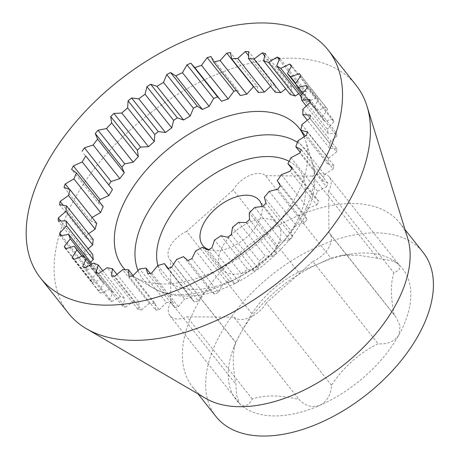 <?xml version="1.0" encoding="UTF-8"?>
<svg xmlns="http://www.w3.org/2000/svg" width="459" height="459" viewBox="0 0 459 459"><rect width="100%" height="100%" fill="white"/><g stroke="black" fill="none" stroke-linecap="round" stroke-linejoin="round"><path stroke-width="0.34" stroke-dasharray="2.29 1.72" d="M208.788 249.621A36.123 20.873 -38.4 0 0 258.13 223.217A36.123 20.873 -38.4 0 0 262.014 206.584M276.748 246.684A36.123 20.873 141.6 0 1 248.325 271.263A36.123 20.873 141.6 0 1 221.422 268.905A36.123 20.873 141.6 0 1 222.701 246.225A36.123 20.873 141.6 0 1 251.119 221.645A36.123 20.873 141.6 0 1 278.028 224.003A36.123 20.873 141.6 0 1 276.748 246.684M205.707 398.378A132.135 76.355 141.6 0 1 192.751 387.241A132.135 76.355 141.6 0 1 219.442 273.271A132.135 76.355 141.6 0 1 352.81 203.532A132.135 76.355 141.6 0 1 399.783 223.005A132.135 76.355 141.6 0 1 407.678 238.152M68.506 313.308A183.52 106.046 141.6 0 1 105.576 155.016A183.52 106.046 141.6 0 1 290.811 58.15A183.52 106.046 141.6 0 1 356.052 85.196M216.023 416.577A132.135 76.355 141.6 0 1 242.713 302.607A132.135 76.355 141.6 0 1 376.082 232.868A132.135 76.355 141.6 0 1 423.055 252.341M304.214 136.839A112.22 64.845 141.6 0 1 305.66 140.815A112.22 64.845 141.6 0 1 267.999 233.631A112.22 64.845 141.6 0 1 163.014 283.972A112.22 64.845 141.6 0 1 134.126 276.892A112.22 64.845 141.6 0 1 125.123 269.754M298.47 272.181L233.224 189.934A21.676 12.525 -38.4 0 1 258.71 173.404A21.676 12.525 -38.4 0 1 265.577 175.705L330.824 257.952L319.177 263.575L298.47 272.181C279.393 281.677 263.85 295.504 251.853 313.669L240.275 333.791L235.783 342.534C232.374 352.162 232.449 366.121 236.001 384.418L236.597 395.417L239.759 403.725L240.636 404.672C244.831 407.345 248.715 405.475 252.289 399.055C264.413 394.803 280.019 394.935 299.119 399.45C304.977 405.951 311.908 407.913 319.9 405.343C327.37 401.109 331.232 394.401 331.473 385.221C343.59 366.953 359.127 353.126 378.09 343.734C387.235 344.56 394.138 341.691 398.796 335.127L400.173 325.735L395.778 316.744L394.155 314.868C390.603 296.474 390.534 282.509 393.942 272.985L399.37 269.582L399.232 265.084L398.435 264.241C396.633 262.691 393.954 261.429 390.385 260.448L358.003 255.124L340.79 255.548L330.824 257.952M377.654 258.348L312.407 176.101A21.676 12.525 -38.4 0 1 321.759 173.938A21.676 12.525 -38.4 0 1 329.464 177.134A21.676 12.525 -38.4 0 1 328.696 190.737L393.942 272.985M265.577 175.705L312.407 176.101M251.853 313.669L186.606 231.422L233.224 189.934M233.975 346.998A105.954 61.225 -38.4 0 0 240.636 404.672A105.954 61.225 -38.4 0 0 319.9 405.343A105.954 61.225 -38.4 0 0 398.796 335.127A105.954 61.225 -38.4 0 0 398.435 264.241A105.954 61.225 -38.4 0 0 351.21 253.993A105.954 61.225 -38.4 0 0 319.177 263.575A105.954 61.225 -38.4 0 0 240.275 333.791A105.954 61.225 -38.4 0 0 233.975 346.998L235.765 342.483L170.536 260.287L170.754 302.171L236.001 384.418M252.289 399.055L187.042 316.808L233.872 317.203L299.119 399.45M331.473 385.221L266.226 302.974L312.843 261.487L378.09 343.734M394.155 314.868L328.908 232.621L328.696 190.737M312.843 261.487A21.676 12.525 -38.4 0 0 329.751 233.516A21.676 12.525 -38.4 0 0 328.908 232.621M233.872 317.203A21.676 12.525 -38.4 0 0 266.226 302.974M170.754 302.171A21.676 12.525 -38.4 0 0 169.985 315.775A21.676 12.525 -38.4 0 0 187.042 316.808M186.606 231.422A21.676 12.525 -38.4 0 0 169.698 259.392A21.676 12.525 -38.4 0 0 170.536 260.287M133.087 275.578L155.142 303.376A137.482 79.447 141.6 0 1 149.313 303.33L122.628 269.691M155.142 303.376L155.687 310.003L129.002 276.364M111.543 275.934L138.228 309.573A146.306 84.548 -38.4 0 0 141.435 309.882L114.75 276.243M141.435 309.882L149.313 303.33M150.196 273.398L172.624 301.666A137.482 79.447 141.6 0 1 166.336 302.579L139.651 268.94M172.624 301.666L174.575 307.519L147.89 273.88M155.687 310.003A146.306 84.548 -38.4 0 0 159.204 309.75L132.513 276.111M159.204 309.75L166.336 302.579M116.999 274.482L139.106 302.349A137.482 79.447 141.6 0 1 133.89 301.339L107.205 267.7M138.228 309.573L139.106 302.349M95.971 272.612L122.656 306.251A146.306 84.548 -38.4 0 0 125.468 307.105L98.783 273.466M125.468 307.105L133.89 301.339M102.868 270.799L124.934 298.614A137.482 79.447 141.6 0 1 120.465 296.669L93.779 263.03M122.656 306.251L124.934 298.614M82.689 266.472L109.38 300.111A146.306 84.548 -38.4 0 0 111.721 301.5L85.035 267.855M111.721 301.5L120.465 296.669M91.077 264.631L112.994 292.263A137.482 79.447 141.6 0 1 109.385 289.434L82.695 255.795M109.38 300.111L112.994 292.263M72.04 257.683L98.731 291.322A146.306 84.548 -38.4 0 0 100.55 293.198L73.859 259.559M100.55 293.198L109.385 289.434M85.615 258.119L96.969 272.439A137.482 79.447 141.6 0 1 95.34 268.085L92.121 264.023M96.969 272.439L90.991 280.11L66.044 248.663M61.69 235.662L86.355 266.759A146.306 84.548 -38.4 0 0 86.998 269.462L60.307 235.823M86.998 269.462L95.34 268.085M281.327 174.678L308.012 208.317A137.482 79.447 141.6 0 1 304.001 214.255L277.311 180.617M308.012 208.317L316.83 204.875L290.145 171.23M277.77 189.148L304.46 222.787A146.306 84.548 -38.4 0 0 307.019 219.396L280.334 185.757M307.019 219.396L304.001 214.255M269.146 191.414L295.831 225.053A137.482 79.447 141.6 0 1 291.012 230.791L264.327 197.152M304.46 222.787L295.831 225.053M262.978 206.412L289.663 240.051A146.306 84.548 -38.4 0 0 292.664 236.827L265.973 203.182M292.664 236.827L291.012 230.791M254.774 207.439L281.459 241.078A137.482 79.447 141.6 0 1 275.951 246.466L249.266 212.827M289.663 240.051L281.459 241.078M246.144 222.581L272.83 256.22A146.306 84.548 -38.4 0 0 276.186 253.236L249.501 219.597M276.186 253.236L275.951 246.466M238.577 222.34L265.262 255.979A137.482 79.447 141.6 0 1 259.209 260.878L232.524 227.239M272.83 256.22L265.262 255.979M227.716 237.234L254.401 270.873A146.306 84.548 -38.4 0 0 258.027 268.211L231.342 234.566M258.027 268.211L259.209 260.878M202.425 247.263L229.11 280.902A137.482 79.447 141.6 0 1 222.449 284.465L195.763 250.821M229.11 280.902L234.847 283.633L208.162 249.994M187.989 260.523L214.674 294.162A146.306 84.548 -38.4 0 0 218.553 292.337L191.868 258.692M218.553 292.337L222.449 284.465M183.405 256.644L210.096 290.283A137.482 79.447 141.6 0 1 203.383 293.026L176.698 259.387M214.674 294.162L210.096 290.283M167.724 268.555L194.409 302.194A146.306 84.548 -38.4 0 0 198.265 300.863L171.58 267.224M198.265 300.863L203.383 293.026M168.201 268.395L191.099 297.266A137.482 79.447 141.6 0 1 184.518 299.113L157.833 265.474M194.409 302.194L191.099 297.266M174.575 307.519A146.306 84.548 -38.4 0 0 178.31 306.721L151.625 273.082M178.31 306.721L184.518 299.113M220.974 235.731L247.665 269.37A137.482 79.447 141.6 0 1 241.222 273.656L214.537 240.017M254.401 270.873L247.665 269.37M234.847 283.633A146.306 84.548 -38.4 0 0 238.651 281.356L211.96 247.717M238.651 281.356L241.222 273.656M290.989 157.672L317.674 191.311A137.482 79.447 141.6 0 1 314.581 197.295L291.763 168.533M317.674 191.311L326.469 186.773L299.779 153.128M316.83 204.875A146.306 84.548 -38.4 0 0 318.896 201.409L292.211 167.77M318.896 201.409L314.581 197.295M297.897 140.827L324.582 174.466A137.482 79.447 141.6 0 1 322.482 180.341L300.18 152.239M324.582 174.466L333.114 168.952L306.428 135.313M326.469 186.773A146.306 84.548 -38.4 0 0 327.978 183.33L301.288 149.686M327.978 183.33L322.482 180.341M301.856 124.584L328.541 158.223A137.482 79.447 141.6 0 1 327.491 163.84L305.419 136.013M328.541 158.223L336.596 151.877L309.911 118.238M333.114 168.952A146.306 84.548 -38.4 0 0 334.026 165.619L307.341 131.974M334.026 165.619L327.491 163.84M302.779 109.362L329.464 143.001A137.482 79.447 141.6 0 1 329.487 148.217L307.381 120.344M329.464 143.001L336.831 135.99L310.141 102.351M336.596 151.877A146.306 84.548 -38.4 0 0 336.895 148.733L310.209 115.094M336.895 148.733L329.487 148.217M295.47 83.532L322.155 117.171A137.482 79.447 141.6 0 1 324.306 121.182L302.435 93.607M322.155 117.171L327.6 109.38L300.909 75.735M307.117 88.059L333.802 121.698A146.306 84.548 -38.4 0 0 332.861 119.179L306.17 85.54M332.861 119.179L324.306 121.182M300.628 95.558L327.319 129.203A137.482 79.447 141.6 0 1 328.42 133.873L306.377 106.086M333.802 121.698L327.319 129.203M336.831 135.99A146.306 84.548 -38.4 0 0 336.499 133.121L309.814 99.483M336.499 133.121L328.42 133.873M295.894 84.255L314.122 107.228A137.482 79.447 141.6 0 1 317.261 110.47L295.676 83.263M314.122 107.228L318.374 99.345L291.689 65.7M327.6 109.38A146.306 84.548 -38.4 0 0 326.062 107.274L299.377 73.635M326.062 107.274L317.261 110.47M300.863 96.407L303.416 99.626A137.482 79.447 141.6 0 1 307.467 102.018L301.557 94.565M303.416 99.626L306.371 91.857L279.686 58.213M318.374 99.345A146.306 84.548 -38.4 0 0 316.285 97.71L291.39 66.325M316.285 97.71L307.467 102.018M290.317 94.565L291.895 87.107L265.21 53.468M306.371 91.857A146.306 84.548 -38.4 0 0 303.783 90.733L279.192 59.733M303.783 90.733L298.734 93.728M275.165 92.173L275.331 85.225L248.64 51.586M291.895 87.107A146.306 84.548 -38.4 0 0 288.877 86.527L264.774 56.141M288.877 86.527L285.727 88.782M258.348 92.517L257.097 86.258L230.412 52.619M275.331 85.225A146.306 84.548 -38.4 0 0 271.957 85.196L248.686 55.866M271.957 85.196L270.569 86.384M240.309 95.581L237.67 90.171L210.985 56.532M257.097 86.258A146.306 84.548 -38.4 0 0 253.764 86.734M219.631 98.915L221.513 101.29M237.67 90.171A146.306 84.548 -38.4 0 0 236.316 90.543M108.8 184.954L112.466 189.578M92.052 217.486L69.739 189.647M99.098 201.421A146.306 84.548 -38.4 0 0 98.278 203.027L71.593 169.388M98.278 203.027L103.2 206.59M88.621 233.711L86.82 235.088L63.331 205.477M91.903 217.583A146.306 84.548 -38.4 0 0 90.687 220.986L64.002 187.341M90.687 220.986L96.723 223.372M88.145 248.726L84.955 251.624L60.726 221.077M86.82 235.088A146.306 84.548 -38.4 0 0 86.212 238.336L59.527 204.697M86.212 238.336L93.206 239.489M86.355 266.759L90.624 262.141M84.955 251.624A146.306 84.548 -38.4 0 0 84.972 254.636L58.287 220.997M84.972 254.636L92.741 254.521M81.931 256.156L103.591 283.461A137.482 79.447 141.6 0 1 103.332 283.134A137.482 79.447 141.6 0 1 100.934 279.824L82.104 256.082M98.731 291.322L103.591 283.461M90.991 280.11A146.306 84.548 -38.4 0 0 92.23 282.428L65.545 248.789M92.23 282.428L100.934 279.824M297.386 142.342A103.946 60.066 141.6 0 1 312.206 162.044A103.946 60.066 141.6 0 1 277.316 248.021A103.946 60.066 141.6 0 1 180.071 294.655A103.946 60.066 141.6 0 1 153.317 288.097A103.946 60.066 141.6 0 1 138.061 270.644M157.862 265.468A86.418 49.939 -38.4 0 0 194.123 289.434A86.418 49.939 -38.4 0 0 287.759 235.869A86.418 49.939 -38.4 0 0 289.136 161.327M305.66 140.815L312.206 162.044C331.105 217.773 248.439 298.132 184.661 296.049C173.043 296.009 162.595 293.358 153.317 288.097L134.126 276.892M221.422 268.905L202.803 245.439M399.783 223.005L405.062 229.655M329.464 177.134L399.232 265.084M329.751 233.516L395.773 316.744M169.985 315.775L239.759 403.725M169.698 259.392L235.725 342.621M167.07 267.763L193.755 301.402M193.939 66.446L220.624 100.091M83.842 153.788L110.533 187.427M76.647 249.495L103.332 283.134M192.751 387.241L198.03 393.897M278.028 224.003L259.41 200.537M340.79 255.548L351.21 253.993"/><path stroke-width="0.69" d="M262.014 206.584A36.123 20.873 -38.4 0 0 259.41 200.537A36.123 20.873 -38.4 0 0 232.506 198.179A36.123 20.873 -38.4 0 0 204.083 222.758A36.123 20.873 -38.4 0 0 202.803 245.439A36.123 20.873 -38.4 0 0 208.788 249.621M328.128 49.997L356.052 85.196A183.52 106.046 141.6 0 1 367.016 106.241L407.678 238.152A132.135 76.355 141.6 0 1 363.327 347.446A132.135 76.355 141.6 0 1 239.718 406.714A132.135 76.355 141.6 0 1 205.707 398.378L86.499 328.77A183.52 106.046 141.6 0 1 68.506 313.308L40.581 278.102A183.52 106.046 141.6 0 1 77.651 119.81A183.52 106.046 141.6 0 1 262.887 22.95A183.52 106.046 141.6 0 1 328.128 49.997A183.52 106.046 141.6 0 1 291.058 208.288A183.52 106.046 141.6 0 1 105.817 305.149A183.52 106.046 141.6 0 1 40.581 278.102M367.016 106.241A183.52 106.046 141.6 0 1 305.424 258.027A183.52 106.046 141.6 0 1 133.741 340.354A183.52 106.046 141.6 0 1 86.499 328.77M405.062 229.655L423.055 252.341A132.135 76.355 141.6 0 1 396.364 366.311A132.135 76.355 141.6 0 1 262.99 436.05A132.135 76.355 141.6 0 1 216.023 416.577L198.03 393.897M125.123 269.754A112.22 64.845 141.6 0 1 144.126 172.578A112.22 64.845 141.6 0 1 259.065 111.411A112.22 64.845 141.6 0 1 304.214 136.839M291.39 66.325L289.6 64.065A146.306 84.548 -38.4 0 1 291.689 65.7L287.432 73.589A137.482 79.447 141.6 0 1 290.576 76.831L299.377 73.635A146.306 84.548 -38.4 0 1 300.909 75.735L295.47 83.532A137.482 79.447 141.6 0 1 297.621 87.537L306.17 85.54A146.306 84.548 -38.4 0 1 307.117 88.059L300.628 95.558A137.482 79.447 141.6 0 1 301.735 100.228L309.814 99.483A146.306 84.548 -38.4 0 1 310.141 102.351L302.779 109.362A137.482 79.447 141.6 0 1 302.802 114.578L310.209 115.094A146.306 84.548 -38.4 0 1 309.911 118.238L301.856 124.584A137.482 79.447 141.6 0 1 300.806 130.201L307.341 131.974A146.306 84.548 -38.4 0 1 306.428 135.313L297.897 140.827A137.482 79.447 141.6 0 1 295.791 146.702L301.288 149.686A146.306 84.548 -38.4 0 1 299.779 153.128L290.989 157.672A137.482 79.447 141.6 0 1 287.896 163.656L292.211 167.77A146.306 84.548 -38.4 0 1 290.145 171.23L281.327 174.678A137.482 79.447 141.6 0 1 277.311 180.617L280.334 185.757A146.306 84.548 -38.4 0 1 277.77 189.148L269.146 191.414A137.482 79.447 141.6 0 1 264.327 197.152L265.973 203.182A146.306 84.548 -38.4 0 1 262.978 206.412L254.774 207.439A137.482 79.447 141.6 0 1 249.266 212.827L249.501 219.597A146.306 84.548 -38.4 0 1 246.144 222.581L238.577 222.34A137.482 79.447 141.6 0 1 232.524 227.239L231.342 234.566A146.306 84.548 -38.4 0 1 227.716 237.234L220.974 235.731A137.482 79.447 141.6 0 1 214.537 240.017L211.96 247.717A146.306 84.548 -38.4 0 1 208.162 249.994L202.425 247.263A137.482 79.447 141.6 0 1 195.763 250.821L191.868 258.692A146.306 84.548 -38.4 0 1 187.989 260.523L183.405 256.644A137.482 79.447 141.6 0 1 176.698 259.387L171.58 267.224A146.306 84.548 -38.4 0 1 167.724 268.555L164.414 263.627A137.482 79.447 141.6 0 1 157.833 265.474L151.625 273.082A146.306 84.548 -38.4 0 1 147.89 273.88L145.939 268.027A137.482 79.447 141.6 0 1 139.651 268.94L132.513 276.111A146.306 84.548 -38.4 0 1 129.002 276.364L128.457 269.737L133.087 275.578M128.457 269.737A137.482 79.447 141.6 0 1 122.628 269.691L114.75 276.243A146.306 84.548 -38.4 0 1 111.543 275.934L112.421 268.71L116.999 274.482M145.939 268.027L150.196 273.398M112.421 268.71A137.482 79.447 141.6 0 1 107.205 267.7L98.783 273.466A146.306 84.548 -38.4 0 1 95.971 272.612L98.249 264.975L102.868 270.799M98.249 264.975A137.482 79.447 141.6 0 1 93.779 263.03L85.035 267.855A146.306 84.548 -38.4 0 1 82.689 266.472L86.309 258.624L91.077 264.631M86.309 258.624A137.482 79.447 141.6 0 1 82.695 255.795L73.859 259.559A146.306 84.548 -38.4 0 1 72.04 257.683L76.905 249.822L81.931 256.156M66.044 248.663L64.3 246.472L70.284 238.795L85.615 258.119M70.284 238.795A137.482 79.447 141.6 0 1 68.655 234.446L92.121 264.023M61.69 235.662L59.67 233.12A146.306 84.548 -38.4 0 0 60.307 235.823L68.655 234.446M164.414 263.627L168.201 268.395M287.896 163.656L291.763 168.533M295.791 146.702L300.18 152.239M300.806 130.201L305.419 136.013M302.802 114.578L307.381 120.344M297.621 87.537L302.435 93.607M301.735 100.228L306.377 106.086M287.432 73.589L295.894 84.255M290.576 76.831L295.676 83.263M279.192 59.733L277.098 57.094A146.306 84.548 -38.4 0 1 279.686 58.213L276.725 65.987L300.863 96.407M276.725 65.987A137.482 79.447 141.6 0 1 280.782 68.38L301.557 94.565M289.6 64.065L280.782 68.38M263.627 60.927L290.317 94.565A137.482 79.447 141.6 0 1 295.177 96.046L268.486 62.407A137.482 79.447 141.6 0 0 263.627 60.927L265.21 53.468A146.306 84.548 -38.4 0 0 262.192 52.883L254.016 59.062L280.701 92.707A137.482 79.447 141.6 0 0 275.165 92.173L248.474 58.534A137.482 79.447 141.6 0 1 254.016 59.062M277.098 57.094L268.486 62.407M298.734 93.728L295.177 96.046M248.686 55.866L245.272 51.557A146.306 84.548 -38.4 0 1 248.64 51.586L248.474 58.534M264.774 56.141L262.192 52.883M285.727 88.782L280.701 92.707M231.663 58.878L258.348 92.517A137.482 79.447 141.6 0 1 264.424 92.081L237.739 58.442A137.482 79.447 141.6 0 0 231.663 58.878L230.412 52.619A146.306 84.548 -38.4 0 0 226.775 53.146L220.079 60.554L246.764 94.198A137.482 79.447 141.6 0 0 240.309 95.581L213.624 61.942A137.482 79.447 141.6 0 1 220.079 60.554M245.272 51.557L237.739 58.442M270.569 86.384L264.424 92.081M236.316 90.543A146.306 84.548 -38.4 0 0 233.861 91.243L207.175 57.605A146.306 84.548 -38.4 0 1 210.985 56.532L213.624 61.942M253.764 86.734A146.306 84.548 -38.4 0 0 253.46 86.785L226.775 53.146M253.46 86.785L246.764 94.198M194.828 67.651L221.513 101.29A137.482 79.447 141.6 0 1 228.18 98.989L201.495 65.35A137.482 79.447 141.6 0 0 194.828 67.651L190.869 63.233A146.306 84.548 -38.4 0 0 186.991 64.817L182.47 72.7L209.155 106.339A137.482 79.447 141.6 0 0 202.448 109.5L175.763 75.861A137.482 79.447 141.6 0 1 182.47 72.7M219.631 98.915L217.555 96.872L190.869 63.233M207.175 57.605L201.495 65.35M233.861 91.243L228.18 98.989M202.448 109.5L197.272 106.184L170.587 72.545L175.763 75.861M217.555 96.872A146.306 84.548 -38.4 0 0 213.676 98.461L186.991 64.817M213.676 98.461L209.155 106.339M138.779 98.857L165.469 132.496A137.482 79.447 141.6 0 1 171.735 127.889L145.05 94.25A137.482 79.447 141.6 0 0 138.779 98.857L131.607 97.979A146.306 84.548 -38.4 0 0 128.101 100.814L127.625 107.888L154.316 141.527A137.482 79.447 141.6 0 0 148.515 146.685L121.824 113.046A137.482 79.447 141.6 0 1 127.625 107.888M165.469 132.496L158.292 131.618L131.607 97.979M177.346 117.865L183.6 119.994L156.915 86.349L150.661 84.227L177.346 117.865A146.306 84.548 -38.4 0 0 173.617 120.35L146.932 86.705L145.05 94.25M173.617 120.35L171.735 127.889M156.915 86.349A137.482 79.447 141.6 0 1 163.49 82.419L190.175 116.058A137.482 79.447 141.6 0 0 183.6 119.994M197.272 106.184A146.306 84.548 -38.4 0 0 193.417 108.244L166.732 74.605L163.49 82.419M193.417 108.244L190.175 116.058M170.587 72.545A146.306 84.548 -38.4 0 0 166.732 74.605M150.661 84.227A146.306 84.548 -38.4 0 0 146.932 86.705M148.515 146.685L140.603 147.081L113.918 113.436L121.824 113.046M158.292 131.618A146.306 84.548 -38.4 0 0 154.786 134.453L128.101 100.814M154.786 134.453L154.316 141.527M106.494 128.56L133.179 162.199A137.482 79.447 141.6 0 1 138.36 156.617L111.675 122.978A137.482 79.447 141.6 0 0 106.494 128.56L98.054 130.207A146.306 84.548 -38.4 0 0 95.26 133.529L97.606 139.134L124.291 172.773A137.482 79.447 141.6 0 0 119.862 178.631L93.171 144.992A137.482 79.447 141.6 0 1 97.606 139.134M133.179 162.199L124.739 163.852L98.054 130.207M140.603 147.081A146.306 84.548 -38.4 0 0 137.413 150.196L110.728 116.557L111.675 122.978M137.413 150.196L138.36 156.617M113.918 113.436A146.306 84.548 -38.4 0 0 110.728 116.557M119.862 178.631L111.107 181.5L84.422 147.855L93.171 144.992M124.739 163.852A146.306 84.548 -38.4 0 0 121.951 167.168L95.26 133.529M121.951 167.168L124.291 172.773M82.218 161.918L108.903 195.557A137.482 79.447 141.6 0 1 112.466 189.578L85.781 155.94A137.482 79.447 141.6 0 0 82.218 161.918L73.383 165.923A146.306 84.548 -38.4 0 0 71.593 169.388L76.51 172.951L103.2 206.59A137.482 79.447 141.6 0 0 100.59 212.54L73.905 178.901A137.482 79.447 141.6 0 1 76.51 172.951M108.903 195.557L100.068 199.562L73.383 165.923M111.107 181.5A146.306 84.548 -38.4 0 0 108.789 184.931L85.781 155.94M84.422 147.855A146.306 84.548 -38.4 0 0 82.104 151.292M69.739 189.647L65.212 183.944L73.905 178.901M91.903 217.583L100.59 212.54M100.068 199.562A146.306 84.548 -38.4 0 0 99.098 201.421M68.454 195.5L95.139 229.139A137.482 79.447 141.6 0 1 96.723 223.372L70.038 189.733A137.482 79.447 141.6 0 0 68.454 195.5L60.135 201.449A146.306 84.548 -38.4 0 0 59.527 204.697L66.521 205.85L93.206 239.489A137.482 79.447 141.6 0 0 92.689 244.917L66.004 211.278A137.482 79.447 141.6 0 1 66.521 205.85M63.331 205.477L60.135 201.449M88.621 233.711L95.139 229.139M65.212 183.944A146.306 84.548 -38.4 0 0 64.002 187.341L70.038 189.733M60.726 221.077L58.27 217.979L66.004 211.278M88.145 248.726L92.689 244.917M66.618 225.839L93.309 259.478A137.482 79.447 141.6 0 1 92.741 254.521L66.056 220.882A137.482 79.447 141.6 0 0 66.618 225.839L59.67 233.12M90.624 262.141L93.309 259.478M58.27 217.979A146.306 84.548 -38.4 0 0 58.287 220.997L66.056 220.882M76.905 249.822A137.482 79.447 141.6 0 1 76.647 249.495A137.482 79.447 141.6 0 1 74.249 246.185L82.104 256.082M64.3 246.472A146.306 84.548 -38.4 0 0 65.545 248.789L74.249 246.185M138.061 270.644A103.946 60.066 141.6 0 1 169.824 183.451A103.946 60.066 141.6 0 1 269.043 134.808A103.946 60.066 141.6 0 1 297.386 142.342M289.136 161.327A86.418 49.939 -38.4 0 0 268.09 156.542A86.418 49.939 -38.4 0 0 188.035 194.524A86.418 49.939 -38.4 0 0 157.862 265.468"/></g></svg>
